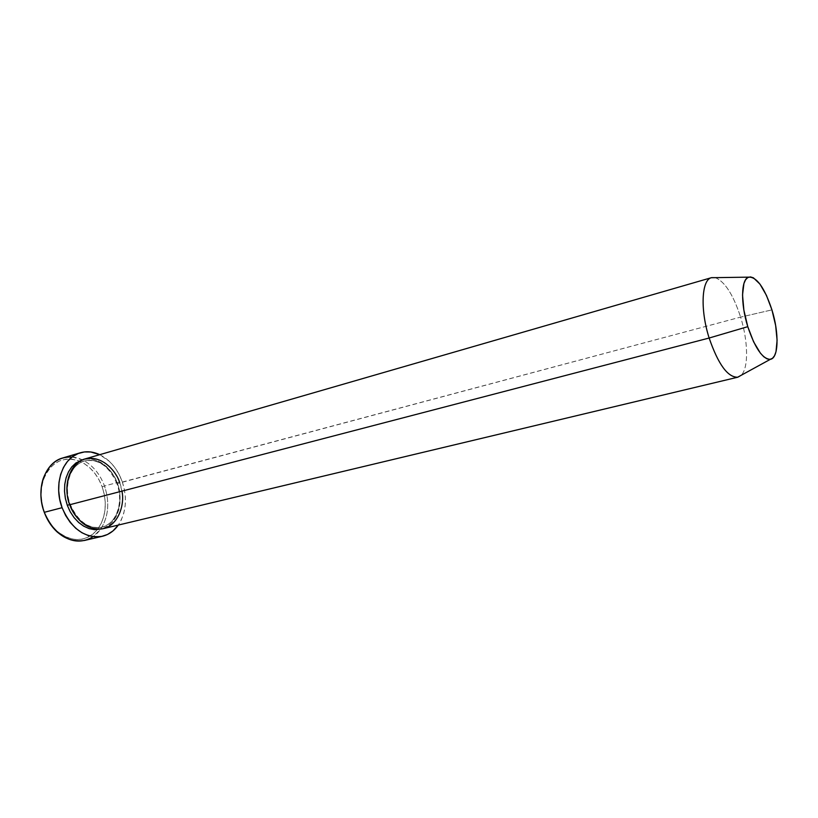 <?xml version="1.0" encoding="UTF-8"?>
<svg xmlns="http://www.w3.org/2000/svg" width="818" height="818" viewBox="0 0 818 818"><rect width="100%" height="100%" fill="white"/><g stroke="black" fill="none" stroke-linecap="round" stroke-linejoin="round"><path stroke-width="0.61" stroke-dasharray="4.09 3.07" d="M84.54 540.453C91.002 538.857 96.33 535.136 100.542 529.307C108.569 516.812 109.888 502.375 104.499 485.974L102.158 486.802C97.322 474.174 89.653 465.575 79.121 460.994C62.638 455.8 50.716 462.129 43.344 479.992C40.174 490.248 40.532 500.933 44.428 512.048L42.199 504.144L41.227 496.045L41.554 488.08L43.15 480.595L45.941 473.878L49.806 468.193L54.571 463.755L60.041 460.728L65.992 459.195L72.188 459.195L78.405 460.718L84.397 463.683L89.949 467.957L94.868 473.377L98.988 479.737L102.158 486.802L104.264 494.328L105.236 502.027L105.041 509.645L103.671 516.894L101.176 523.52L97.639 529.266L93.16 533.909L87.904 537.262L82.066 539.185L75.859 539.563L69.52 538.387L63.303 535.657L57.454 531.475L52.219 525.994L47.812 519.43L44.428 512.048C47.25 519.604 51.36 525.882 56.769 530.872C71.994 542.763 85.491 542.385 97.26 529.737C105.9 517.692 107.526 503.387 102.158 486.802L104.499 485.974C109.888 502.375 108.569 516.812 100.542 529.307L93.088 536.68M69.837 504.491L69.837 504.491C64.898 494.992 65.164 467.058 84.407 460.984C65.164 467.058 64.898 494.992 69.837 504.491L69.837 504.491C72.557 513.837 85.133 530.667 101.861 527.14C85.133 530.667 72.557 513.837 69.837 504.491M83.855 459.307L91.176 458.97L96.575 460.319L101.8 462.937L106.647 466.71L110.951 471.495L114.561 477.119L117.342 483.366C121.718 492.978 122.69 518.183 105.082 527.763C86.616 535.514 70.225 516.301 67.332 505.381C62.557 495.309 62.301 468.786 80.634 460.309C99.499 453.878 114.551 473.08 117.342 483.366L117.332 483.571C114.755 474.358 101.861 456.638 84.407 460.984C101.861 456.638 114.755 474.358 117.332 483.571L740.607 317.108L771.936 309.879L740.607 317.108C748.265 341.474 748.685 368.427 741.057 375.35C748.685 368.427 748.265 341.474 740.607 317.108L119.725 482.732C111.851 464.368 100.287 456.434 85.031 458.929M69.745 504.747L70.276 504.471L69.745 504.747M103.426 528.622C119.234 525.309 127.127 502.088 119.725 482.732L117.332 483.571C122.23 492.845 122.046 521.567 101.861 527.14C122.046 521.567 122.23 492.845 117.332 483.571L119.203 490.013L120.072 496.812L119.929 503.53L118.753 509.921L116.596 515.739L113.528 520.78L109.643 524.839L102.219 528.868M72.066 457.017L82.189 459.757C92.373 464.839 99.806 473.581 104.499 485.974L122.107 481.27C127.536 497.865 126.269 512.467 118.303 525.074L121.258 519.992L123.825 513.009L125.205 505.371L125.379 497.334L124.326 489.205L122.107 481.27L104.499 485.974C99.806 473.581 92.373 464.839 82.189 459.757C75.655 456.751 69.182 456.158 62.771 457.957M99.735 454.675C109.919 459.849 117.373 468.714 122.107 481.27L118.784 473.806L114.479 467.078L109.346 461.332L99.735 454.675M715.28 277.65C724.83 281.525 733.265 294.684 740.607 317.108C733.265 294.684 724.83 281.525 715.28 277.65M121.913 491.148L119.725 482.732M57.178 531.986L56.769 530.872M116.872 483.602C109.06 466.015 98.232 458.469 84.407 460.984C71.084 463.898 62.914 485.688 70.276 504.471C78.099 521.69 88.62 529.246 101.861 527.14C115.992 524.563 124.172 502.324 116.872 483.602M43.139 478.816L43.344 479.992"/><path stroke-width="1.23" d="M93.088 536.68C81.483 543.806 69.51 542.242 57.178 531.986C51.534 526.782 47.229 520.228 44.274 512.324C53.651 533.469 67.076 542.845 84.54 540.453L102.311 536.301M102.219 528.868L94.632 529.706L89.131 528.622L83.733 526.189L78.661 522.487L74.111 517.651L70.287 511.874L67.332 505.381L69.663 504.532L67.332 505.381L65.379 498.428L64.52 491.321L64.765 484.338L66.105 477.773L68.487 471.874L71.8 466.884L75.91 462.978L83.855 459.307M119.725 482.732C116.933 472.426 101.882 453.192 83.017 459.624C64.694 468.101 64.959 494.665 69.745 504.747C77.618 522.682 88.845 530.637 103.426 528.622L737.816 377.2C727.836 377.527 718.276 364.46 709.145 338.028C718.173 364.204 727.652 377.282 737.591 377.251L741.057 375.35L737.816 377.2M747.775 326.668L709.145 338.028L69.745 504.747L709.145 338.028C700.034 309.562 701.558 279.582 711.537 277.65L715.28 277.65L711.333 277.711C701.507 280.001 700.116 309.787 709.145 338.028L747.775 326.668L753.603 341.812L760.382 353.12L763.787 356.76L767.018 358.867L769.953 359.388L772.489 358.315L774.534 355.718L776.006 351.72L777.09 340.227L775.658 325.574L771.936 309.879C779.257 333.161 778.664 358.356 770.311 359.337C762.57 359.092 755.065 348.202 747.775 326.668C740.454 303.488 741.067 279.061 748.623 277.149C756.722 276.689 764.493 287.599 771.936 309.879L766.446 295.38L759.973 284.122L753.419 277.823L750.423 276.903L747.775 277.547L745.576 279.776L743.92 283.519L742.529 294.961L743.879 310.155L747.775 326.668M62.086 507.692L44.274 512.324L62.086 507.692C53.109 484.45 62.608 457.252 80.358 452.773C86.739 450.984 93.201 451.618 99.735 454.675L90.829 451.996L84.377 451.945L78.18 453.53L72.485 456.7L67.526 461.362L63.518 467.344L60.634 474.43L58.998 482.334L58.691 490.749L59.734 499.317L62.086 507.692L65.644 515.514L70.266 522.467L75.757 528.285L81.872 532.712L88.375 535.616L94.98 536.874L101.442 536.485L107.516 534.471L112.966 530.933L118.303 525.074C114.131 530.954 108.825 534.686 102.383 536.281C84.96 538.643 71.524 529.113 62.086 507.692M80.215 452.814L62.771 457.957C44.98 462.456 35.368 489.379 44.274 512.324C40.205 500.698 39.837 489.532 43.139 478.816C48.814 463.816 58.456 456.546 72.066 457.017M711.537 277.65L85.031 458.929C70.164 462.61 62.26 485.35 69.745 504.747C72.771 514.45 84.775 530.8 101.79 528.939C118.968 526.127 124.888 503.377 121.913 491.148M737.591 377.251L770.311 359.337M711.333 277.711L748.623 277.149"/></g></svg>
